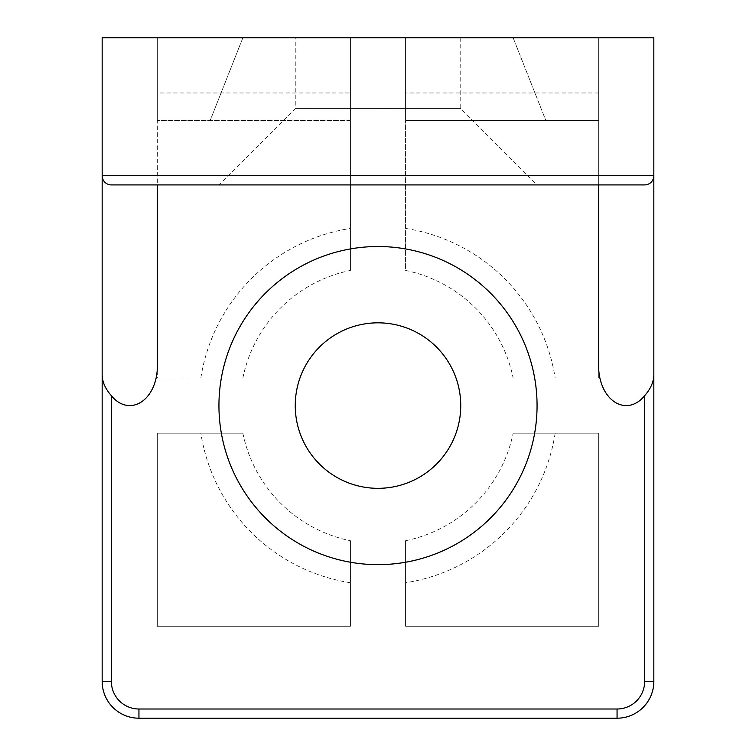 <?xml version="1.0" encoding="UTF-8"?>
<svg xmlns="http://www.w3.org/2000/svg" width="756" height="756" viewBox="0 0 756 756"><rect width="100%" height="100%" fill="white"/><g stroke="black" fill="none" stroke-linecap="round" stroke-linejoin="round"><path stroke-width="0.57" stroke-dasharray="3.78 2.83" d="M242.865 37.8L210.149 120.554L242.865 37.8L350.415 37.8L242.865 37.8M350.415 120.554L350.415 37.8L350.415 120.554L157.333 120.554L210.149 120.554L157.333 120.554L157.333 37.8L157.333 120.554L350.415 120.554L350.415 37.8L350.415 120.554M405.585 37.8L405.585 120.554L405.585 37.8L513.135 37.8L405.585 37.8L405.585 120.554L598.667 120.554L545.851 120.554L513.135 37.8L545.851 120.554L405.585 120.554L405.585 37.8L598.667 37.8L598.667 120.554L405.585 120.554L598.667 120.554L598.667 37.8L598.667 120.554L598.667 37.8L405.585 37.8M242.865 433.169L157.333 433.169L157.333 626.251L350.415 626.251L350.415 540.72A137.923 137.923 0 0 1 242.865 433.169L157.333 433.169L157.333 626.251L350.415 626.251L350.415 540.72M350.415 582.744A179.295 179.295 0 0 1 200.841 433.169M405.585 540.72L405.585 626.251L598.667 626.251L598.667 433.169L513.135 433.169A137.923 137.923 0 0 1 405.585 540.72L405.585 626.251L598.667 626.251L598.667 433.169L513.135 433.169M555.159 433.169A179.295 179.295 0 0 1 405.585 582.744M513.135 378L598.667 378L598.667 92.969L405.585 92.969L405.585 270.45A137.923 137.923 0 0 1 513.135 378L598.667 378L598.667 92.969M405.585 92.969L405.585 270.45M405.585 228.425A179.295 179.295 0 0 1 555.159 378M350.415 270.45L350.415 92.969L157.333 92.969L157.333 378L242.865 378A137.923 137.923 0 0 1 350.415 270.45L350.415 92.969M157.333 92.969L157.333 378L242.865 378M200.841 378A179.295 179.295 0 0 1 350.415 228.425M157.333 37.8L350.415 37.8L157.333 37.8L157.333 120.554L157.333 37.8M513.135 37.8L598.667 37.8L513.135 37.8M653.836 175.723C653.42 181.147 650.349 184.209 644.641 184.918L405.585 184.918M350.415 184.918L157.333 184.918L157.333 366.575M111.359 184.918C105.651 184.209 102.58 181.147 102.164 175.723M102.164 681.421L102.164 37.8L653.836 37.8L653.836 681.421A36.779 36.779 0 0 1 617.057 718.2L138.943 718.2A36.779 36.779 0 0 1 102.164 681.421M598.667 184.918L157.333 184.918M378 184.918L537.062 184.918L218.938 184.918L295.246 108.599L460.754 108.599L295.246 108.599L295.246 37.8L460.754 37.8L295.246 37.8M295.246 405.585A82.754 82.754 0 0 0 419.372 477.244A82.754 82.754 0 0 0 419.372 333.916A82.754 82.754 0 0 0 295.246 405.585M460.754 37.8L460.754 108.599L537.062 184.918"/><path stroke-width="1.13" d="M653.836 175.723L102.164 175.723A9.195 9.195 0 0 0 111.359 184.918L644.641 184.918A9.195 9.195 0 0 0 653.836 175.723L653.836 37.8L102.164 37.8L102.164 681.421A36.779 36.779 0 0 0 138.943 718.2L617.057 718.2A36.779 36.779 0 0 0 653.836 681.421L653.836 175.723A9.195 9.195 0 0 1 644.641 184.918M102.164 375.77C102.58 382.583 105.651 389.217 111.359 395.653A39.01 27.585 90 0 0 141.003 402.183A39.01 27.585 90 0 0 157.333 366.575L157.333 184.918L111.359 184.918M598.667 366.575L598.667 184.918L598.667 366.575A39.01 27.585 90 0 0 614.997 402.183A39.01 27.585 90 0 0 644.641 395.653C650.349 389.217 653.42 382.583 653.836 375.77M218.938 405.585A159.062 159.062 0 0 1 457.531 267.832A159.062 159.062 0 0 1 457.531 543.337A159.062 159.062 0 0 1 218.938 405.585M218.938 184.918L378 184.918M295.246 405.585A82.754 82.754 0 0 1 419.372 333.916A82.754 82.754 0 0 1 419.372 477.244A82.754 82.754 0 0 1 295.246 405.585M102.164 681.421L111.359 681.421L111.359 395.653M138.943 718.2L138.943 709.005A27.585 27.585 0 0 1 111.359 681.421M617.057 718.2L617.057 709.005L138.943 709.005M653.836 681.421L644.641 681.421A27.585 27.585 0 0 1 617.057 709.005M644.641 395.653L644.641 681.421"/></g></svg>
